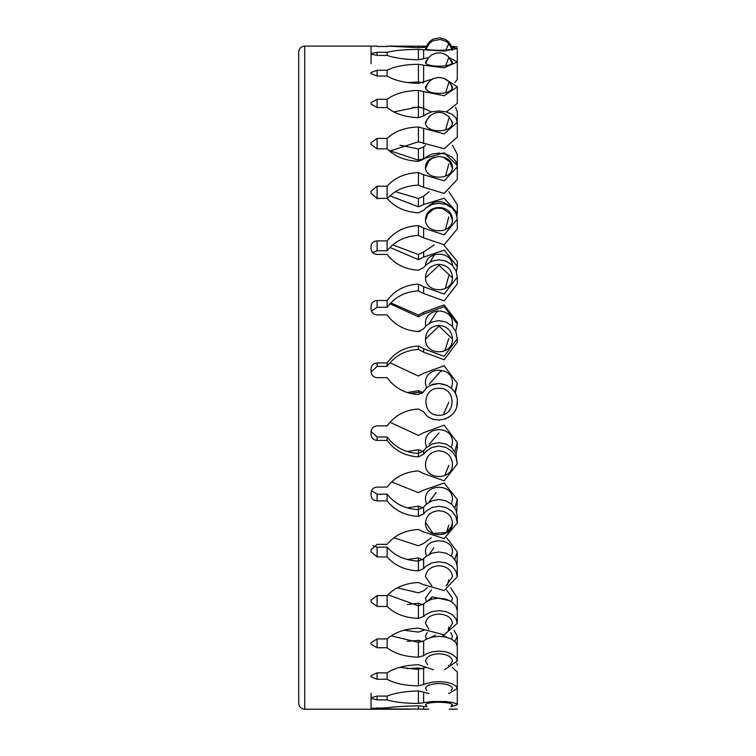 <?xml version="1.0" encoding="UTF-8"?>
<svg xmlns="http://www.w3.org/2000/svg" width="756" height="756" viewBox="0 0 756 756"><rect width="100%" height="100%" fill="white"/><g stroke="black" fill="none" stroke-linecap="round" stroke-linejoin="round"><path stroke-width="1.13" d="M298.705 377.66L298.705 703.203C299.074 706.86 301.077 708.873 304.734 709.232L304.734 46.078C301.077 46.447 299.074 48.45 298.705 52.107L298.705 377.66M371.064 372.056L377.083 366.395L387.129 366.395C394.726 355.84 405.159 350.189 418.427 349.452L423.625 352.183L444.15 359.78L457.295 342.185L457.295 338.754L444.15 356.331L423.625 348.743L418.427 346.012C405.169 346.749 394.736 352.39 387.129 362.927L377.083 362.927C373.407 363.305 371.394 365.337 371.054 369.032L371.054 371.631C371.413 375.288 373.417 377.301 377.083 377.66L387.129 377.66C394.774 388.14 405.207 393.753 418.427 394.49L423.625 391.759C432.271 376.573 458.334 384.199 457.295 401.767C458.344 419.344 432.262 426.96 423.625 411.784L418.427 409.043C405.169 409.809 394.736 415.422 387.129 425.883L391.636 420.506M371.461 311.122L377.083 307.305L387.129 307.305C394.726 297.042 405.159 291.57 418.427 290.871L423.625 293.517L444.15 300.879L457.295 283.878L457.295 277.14L444.15 294.093L423.625 286.76L418.427 284.114C405.169 284.814 394.736 290.276 387.129 300.51L377.083 300.51C373.407 300.869 371.394 302.854 371.054 306.454L371.054 308.996C371.413 312.578 373.417 314.553 377.083 314.902L387.129 314.902C394.774 325.231 405.207 330.769 418.427 331.515L423.625 328.813L426.015 325.902L431.959 321.98L438.971 320.601L445.983 321.98L451.927 325.902L455.896 331.79L457.295 338.754M372.623 252.589L377.083 250.765L387.129 250.765C394.726 241.164 405.159 236.052 418.427 235.428L423.625 237.885L444.15 244.746L457.295 228.964L457.295 219.155L444.15 234.88L423.625 228.057L418.427 225.609C405.169 226.233 394.736 231.317 387.129 240.871L377.083 240.871C373.407 241.211 371.394 243.073 371.054 246.456L371.054 248.847C371.413 252.23 373.417 254.082 377.083 254.422L387.129 254.422C394.774 264.213 405.207 269.476 418.427 270.213L423.625 267.633L426.015 264.855L431.959 261.122L438.971 259.818L445.983 261.122L451.927 264.855L455.896 270.468L457.295 277.14M387.129 186.184L387.129 198.809C394.726 190.219 405.159 185.664 418.427 185.135L423.625 187.308L444.15 193.413L457.295 179.418L457.295 166.906L444.15 180.826L423.625 174.759L418.427 172.595C405.169 173.124 394.736 177.651 387.129 186.184L377.083 186.184L371.054 191.192L371.054 193.356L377.083 198.393L387.129 198.393C394.774 207.295 405.207 212.096 418.427 212.795L423.625 210.423L426.015 207.881L431.959 204.489L438.971 203.298L445.983 204.489L451.927 207.881L455.896 213.022L457.295 219.155M389.548 151.115L418.427 141.788L444.15 148.743L457.295 137.044L457.295 122.264L444.15 133.888L418.427 126.989C405.169 127.405 394.736 131.213 387.129 138.414L377.083 138.414L371.054 142.676L371.054 144.519L377.083 148.847L377.083 138.414M393.791 111.907L418.427 106.974L423.625 108.363L431.544 111.907M446.399 111.907L457.295 103.364L457.295 86.864L444.15 95.757L418.427 90.446C405.169 90.729 394.736 93.678 387.129 99.291L377.083 99.291L371.054 102.655L371.054 104.111L377.083 107.56L377.083 99.291M407.371 82.565L418.427 81.941L423.625 82.858L423.625 65.186L418.427 64.279C405.169 64.43 394.736 66.415 387.129 70.223L377.083 70.223L371.054 72.567L371.054 73.597L377.083 76.044L377.083 70.223M454.838 82.565L457.295 79.597L457.295 61.964L444.15 67.813L423.625 65.186M389.973 150.775L418.427 160.168L444.15 152.825L457.295 165.488L457.267 166.178M389.973 195.813L418.427 206.832L423.625 204.536L444.15 198.233L457.295 213.003L456.936 216.036M389.973 247.429L418.427 259.658L423.625 257.116L444.15 250.123L457.295 266.462L456.397 271.763M389.973 303.751L418.427 316.755L423.625 314.061L444.15 306.624L457.295 323.937L455.698 331.326M420.09 331.326L415.413 331.326M389.973 362.738L418.427 376.053L423.625 373.313L444.15 365.696L457.295 383.358L454.81 392.572M422.991 392.572L418.427 390.654L407.238 392.572M389.973 422.273L418.427 435.409L423.625 432.706L444.15 425.193L457.295 442.572L454.81 451.559M422.991 451.559L418.427 449.688L407.238 451.559M391.684 481.912L418.427 492.685L423.625 490.124L444.15 482.98L457.295 499.442L454.81 507.881M422.991 507.881L418.427 506.133L407.238 507.881M393.942 537.771L418.427 545.794L423.625 543.47L431.279 537.771M446.664 537.771L457.295 551.908L454.81 559.497M423.625 560.158L418.427 557.928L407.238 559.497M397.335 587.828L418.427 592.827L423.625 590.823L427.206 587.828M450.737 587.828L457.295 598.081L457.295 611.784M423.625 605.093L418.427 603.203L407.238 604.535M403.959 630.22L418.427 632.082L423.908 630.22M454.025 630.22L457.295 636.278L454.81 641.381M423.625 641.816L418.427 640.332L407.238 641.381M456.737 663.324L457.295 665.138M423.625 668.984L418.427 667.964L407.238 668.691M433.443 669.731L418.427 664.741C405.169 665.204 394.736 667.907 387.129 672.849L377.083 672.849L371.054 675.58L371.054 676.714L377.083 679.266L387.129 679.266C394.774 683.49 405.207 685.692 418.427 685.872L431.959 682.177L438.971 681.628L445.983 682.177L451.927 683.726L455.896 685.966L457.295 688.48L457.295 671.99L452.249 667.397M425.694 667.397L418.427 669.4L399.593 667.397M387.129 425.883L377.083 425.883C373.407 426.261 371.394 428.265 371.054 431.912L371.054 434.473C371.413 438.083 373.417 440.058 377.083 440.408L387.129 440.408C394.774 450.68 405.207 456.161 418.427 456.86L423.625 454.195L426.015 451.332L431.959 447.448L438.971 446.087L445.983 447.448L451.927 451.332L455.896 457.125L457.295 463.919L444.15 480.835L423.625 473.577L418.427 470.95C405.169 471.697 394.736 477.083 387.129 487.1L377.083 487.1C373.407 487.459 371.394 489.368 371.054 492.836L371.054 495.274C371.413 498.686 373.417 500.557 377.083 500.888L387.129 500.888C394.774 510.565 405.207 515.724 418.427 516.357L423.625 513.872L426.015 511.179L431.959 507.531L438.971 506.246L445.983 507.531L451.927 511.179L455.896 516.603L457.295 522.954L444.15 538.612L423.625 531.912L418.427 529.474C405.169 530.192 394.736 535.153 387.129 544.348L377.083 544.348L371.054 549.603L371.054 551.814L377.083 556.917L387.129 556.917C394.774 565.658 405.207 570.308 418.427 570.856L423.625 568.625L426.015 566.206L431.959 562.927L438.971 561.765L445.983 562.927L451.927 566.206L455.896 571.073L457.295 576.724L444.15 590.559L423.625 584.672L418.427 582.517C405.169 583.178 394.736 587.525 387.129 595.586L377.083 595.586L371.054 600.141L371.054 602.069L377.083 606.463L387.129 606.463C394.774 613.957 405.207 617.917 418.427 618.361L423.625 616.471L426.015 614.411L431.959 611.613L438.971 610.631L445.983 611.613L451.927 614.411L455.896 618.54L457.295 623.313L444.15 634.823L418.427 628.16C405.169 628.727 394.736 632.318 387.129 638.943L377.083 638.943L371.054 642.647L371.054 644.207L377.083 647.75L387.129 647.75C394.774 653.713 405.207 656.851 418.427 657.162L423.625 655.688L426.015 654.063L431.959 651.852L438.971 651.067L445.983 651.852L451.927 654.063L455.896 657.314L457.295 661.018L457.295 646.248L455.896 642.553L451.927 639.321L445.983 637.119L438.971 636.335L431.959 637.119L426.015 639.321L423.625 640.937L418.427 642.411L391.202 635.843M457.295 623.313L457.295 610.801L455.896 606.047L451.927 601.927L445.983 599.13L438.971 598.147L431.959 599.13L426.015 601.927L423.625 603.978L418.427 605.858L387.904 594.764M457.295 576.733L457.295 566.924L455.896 561.283L451.927 556.416L445.983 553.146L438.971 551.984L431.959 553.146L426.015 556.416L423.625 558.835L418.427 561.056C405.207 560.517 394.774 555.877 387.129 547.136L377.083 547.136L372.963 545.766M457.295 522.954L457.295 516.206L455.896 509.875L451.927 504.45L445.983 500.812L438.971 499.527L431.959 500.812L426.015 504.45L423.625 507.144L418.427 509.629C405.207 508.996 394.774 503.846 387.129 494.169L377.083 494.169L371.498 490.672M457.295 463.919L455.896 453.695L451.927 447.902L445.983 444.027L438.971 442.666L431.959 444.027L426.015 447.902L423.625 450.774L418.427 453.43C405.207 452.731 394.774 447.25 387.129 436.987L377.083 436.987L371.073 431.487M394.32 418.068L397.505 415.696M400.255 414.014L404.328 412.048M432.536 418.918L433.16 419.136M438.943 420.09L439.718 420.071M445.067 419.041L446.078 418.654M448.128 417.633L451.908 414.732M456.87 405.651L457.285 401.228M456.596 396.796L455.84 394.623M451.738 388.631L449.839 387.034M447.212 385.409L438.971 383.453L431.487 385.05M451.493 639.094L452.466 636.278L450.793 632.536M427.149 632.536L425.477 636.278L426.45 639.094M451.493 601.634L452.466 598.081L446.437 589.907M431.506 589.907L425.477 598.081L426.45 601.634M450.075 206.501C442.676 200.075 435.267 200.075 427.868 206.501M451.493 556.076L452.466 551.908C453.316 537.204 424.626 537.204 425.477 551.908L426.45 556.076M452.409 265.328C451.833 250.491 426.11 250.491 425.534 265.328M451.493 504.072L452.466 499.442C453.316 483.216 424.626 483.216 425.477 499.442L426.45 504.072M452.258 326.242L452.466 323.937C453.316 306.775 424.626 306.775 425.477 323.937L425.685 326.242M451.493 447.495L452.466 442.572C453.316 425.411 424.626 425.411 425.477 442.572L426.45 447.495M451.493 388.404L452.466 383.358C453.316 365.885 424.626 365.885 425.477 383.358L426.45 388.404M387.129 138.414L387.129 148.847C394.774 156.539 405.207 160.697 418.427 161.33L423.625 159.261L426.015 157.05L431.959 154.101L438.971 153.071L445.983 154.101L451.927 157.05L455.896 161.529L457.295 166.906M387.129 148.847L377.083 148.847M387.129 99.291L387.129 107.56C394.774 113.769 405.207 117.142 418.427 117.681L423.625 115.989L426.015 114.194L431.959 111.793L438.971 110.971L445.983 111.793L451.927 114.194L455.896 117.851L457.295 122.264L457.295 111.945L455.509 107.286M387.129 107.56L377.083 107.56M387.129 70.223L387.129 76.044C394.774 80.542 405.207 82.999 418.427 83.434L432.574 79.002M445.369 79.002L457.295 86.864M387.129 76.044L377.083 76.044M451.171 47.118L457.295 48.478L444.15 51.068L418.427 49.442C405.169 49.452 394.736 50.397 387.129 52.277L387.129 55.434C394.774 58.051 405.207 59.507 418.427 59.818L428.548 57.683M449.395 57.683L457.295 61.964L457.295 66.604M387.129 55.434L377.083 55.434L377.083 52.277L371.054 53.506L371.054 54.063L377.083 55.434M387.129 52.277L377.083 52.277M427.244 46.21L387.129 46.088L418.427 47.685L426.771 47.118M387.129 46.456L377.083 46.456M304.734 46.078L377.083 46.088M457.295 46.891L450.699 46.21M421.234 107.286L412.436 107.286M425.505 145.228L423.625 146.957L418.427 148.941L399.952 145.228M457.295 165.488L457.295 154.281L452.438 145.228M429.087 191.665L423.625 196.201L418.427 198.497L395.426 191.665M457.295 213.003L457.295 204.687L448.856 191.665M434.275 244.868L423.625 251.994L418.427 254.545L392.723 244.868M457.295 266.462L457.295 261.349L443.668 244.868M457.295 323.937L457.295 322.217L444.15 304.895L423.625 312.332L418.427 315.035L390.786 302.882M455.282 393.432L457.295 383.358M410.291 393.432L418.427 392.373L421.999 393.432M456.066 454.11L457.295 447.684L457.295 442.572M456.69 512.02L457.295 499.442M457.134 565.053L457.295 551.908M427.036 706.718L418.427 705.839C405.169 706.038 394.736 706.709 387.129 707.824L371.054 708.334L377.083 708.854L428.68 709.156M449.262 709.156L457.295 709.119M428.954 693.507L418.427 690.946C405.169 691.296 394.736 693.006 387.129 696.096L377.083 696.096L371.054 697.741L371.054 698.412L377.083 699.886L387.129 699.886C394.774 702.211 405.207 703.392 418.427 703.439L431.959 701.502L445.983 701.502L451.927 702.333L455.896 703.486L457.295 704.715L450.916 706.718M457.295 704.715L457.295 688.48L448.988 693.507M457.295 661.018L444.5 669.731M438.971 325.363C430.769 326.148 426.271 330.618 425.477 338.754C424.626 356.133 453.316 356.133 452.466 338.754C451.672 330.618 447.174 326.148 438.971 325.363M438.971 264.345C430.769 265.082 426.271 269.344 425.477 277.14C424.626 293.876 453.316 293.876 452.466 277.14C451.672 269.344 447.174 265.082 438.971 264.345M438.971 388.272C421.546 387.478 421.574 416.084 438.971 415.271C456.378 416.084 456.397 387.478 438.971 388.272M438.971 207.418C430.769 208.08 426.271 211.992 425.477 219.155C424.626 234.643 453.316 234.643 452.466 219.155C451.672 211.992 447.174 208.08 438.971 207.418M438.971 450.803C430.769 451.606 426.271 455.972 425.477 463.919C424.626 480.712 453.316 480.712 452.466 463.919C451.672 455.972 447.174 451.606 438.971 450.803M434.502 157.21C428.794 158.949 425.779 162.181 425.477 166.906C424.626 180.58 453.316 180.58 452.466 166.906C452.164 162.181 449.149 158.949 443.441 157.21M438.971 510.687C430.769 511.443 426.271 515.535 425.477 522.954C424.626 538.518 453.316 538.518 452.466 522.954C451.672 515.535 447.174 511.443 438.971 510.687M429.54 116.207L425.477 122.264C424.626 133.642 453.316 133.642 452.466 122.264L448.402 116.207M446.078 585.815L452.466 576.733C451.672 570.118 447.174 566.461 438.971 565.762C430.769 566.461 426.271 570.118 425.477 576.733L431.865 585.815M427.811 83.292L425.477 86.864C424.626 95.521 453.316 95.521 452.466 86.864L450.132 83.292M448.979 629.323L452.466 623.313C451.672 617.737 447.174 614.647 438.971 614.033C430.769 614.647 426.271 617.737 425.477 623.313L428.964 629.323M426.932 60.149L425.477 61.964C424.626 67.596 453.316 67.596 452.466 61.964L451.011 60.149M450.292 664.779L452.466 661.018C451.672 656.68 447.174 654.261 438.971 653.77C430.769 654.261 426.271 656.68 425.477 661.018L427.65 664.779M426.422 47.921L425.477 48.478C424.626 50.879 453.316 50.879 452.466 48.478L451.521 47.921M451.02 690.559L452.466 688.48C451.672 685.541 447.174 683.887 438.971 683.518C430.769 683.887 426.271 685.541 425.477 688.48L426.923 690.559M451.474 705.518L452.466 704.715C451.672 703.278 447.174 702.447 438.971 702.22C430.769 702.447 426.271 703.278 425.477 704.715L426.469 705.518M428.746 709.232L421.999 709.232M455.282 709.232L449.196 709.232M387.129 362.927L387.129 366.395M387.129 440.408L387.129 436.987M387.129 500.888L387.129 494.169M387.129 556.917L387.129 547.136M387.129 606.463L387.129 595.586M387.129 647.75L387.129 638.943M387.129 679.266L387.129 672.849M371.054 59.752L371.054 54.063L371.054 59.752M371.054 50.794L371.054 46.163M387.129 699.886L387.129 696.096M371.054 63.778L371.054 54.063L371.054 63.778M371.054 53.506L371.054 50.368M371.054 693.252L371.054 697.741L371.054 693.252M371.054 708.514L371.054 706.662M387.129 300.51L387.129 307.305M387.129 240.871L387.129 250.765M371.054 706.973L371.054 698.412M387.129 708.854L387.129 707.824M377.083 366.395L377.083 362.927M423.625 352.183L423.625 348.743M418.427 346.012L418.427 349.452M377.083 440.408L377.083 436.987M377.083 500.888L377.083 494.169M418.427 449.688L418.427 456.86M423.625 454.195L423.625 450.774M377.083 556.917L377.083 547.136M418.427 506.133L418.427 516.357M423.625 513.872L423.625 507.144M377.083 606.463L377.083 595.586M418.427 557.928L418.427 570.856M423.625 568.625L423.625 558.835M377.083 647.75L377.083 638.943M418.427 603.203L418.427 618.361M423.625 616.471L423.625 603.978M377.083 679.266L377.083 672.849M418.427 640.332L418.427 657.162M423.625 655.688L423.625 640.937M377.083 699.886L377.083 696.096M418.427 667.964L418.427 685.872M423.625 684.851L423.625 668.38M418.427 690.946L418.427 703.439M423.625 702.919L423.625 691.834M418.427 705.839L418.427 709.222M423.625 709.222L423.625 706.217M377.083 307.305L377.083 300.51M423.625 293.517L423.625 286.76M418.427 284.114L418.427 290.871M377.083 250.765L377.083 240.871M423.625 237.885L423.625 228.057M418.427 225.609L418.427 235.428M377.083 198.809L377.083 186.184M423.625 187.308L423.625 174.759M418.427 172.595L418.427 185.135M423.625 143.612L423.625 128.794M418.427 126.989L418.427 141.788M423.625 115.989L423.625 91.826M418.427 90.446L418.427 106.974M418.427 64.279L418.427 83.434M423.625 59.044L423.625 49.839M418.427 49.442L418.427 59.818M423.625 47.43L423.625 46.343M418.427 46.466L418.427 47.685M418.427 107.635L418.427 117.681M423.625 158.202L423.625 146.957M418.427 148.941L418.427 160.168M423.625 204.536L423.625 196.201M418.427 198.497L418.427 206.832M423.625 257.116L423.625 251.994M418.427 254.545L418.427 259.658M423.625 314.061L423.625 312.332M418.427 315.035L418.427 316.755M418.427 390.654L418.427 392.373M377.083 708.854L377.083 707.824M448.223 630.098L448.78 626.989M447.533 584.775L448.78 579.729M425.496 522.235L433.018 533.424L446.484 532.526L448.78 525.174M444.972 475.184L448.78 465.29M443.356 414.534L448.78 402.23M444.944 350.841L448.78 338.282M445.256 288.622L448.78 275.76M445.426 229.711L448.78 216.925M445.539 176.176L448.78 163.891M445.624 129.947L448.78 118.588M445.7 92.686L448.78 82.65M445.775 65.744L448.78 57.371M445.851 50.085L448.78 43.668M448.421 43.253L448.866 42.081L451.493 46.229M431.752 204.555L432.895 202.825M430.06 261.992L434.587 254.564M429.247 323.37L437.535 310.707M429.162 384.237L440.55 371.29L441.665 371.432M429.162 444.273L438.943 432.933M429.162 501.889L436.221 492.506M429.276 554.29L433.887 547.873M429.606 599.971L432.111 596.805L450.122 600.822M430.778 637.421L435.55 635.087M448.856 693.649L448.78 693.082M448.639 666.839L448.78 665.233M410.291 709.232L304.734 709.232M457.295 646.248L457.295 636.278M457.295 48.478L457.295 61.964M452.466 48.478L452.466 50.208M446.484 532.526L451.464 526.441L452.447 522.235M452.466 339.038L438.99 326.082L425.477 339.038M452.447 277.877L439.019 265.28L425.496 277.877M452.409 220.232L449.943 213.683L442.543 208.524L437.166 208.165L433.112 209.384L427.698 214.118L425.534 220.232M452.362 168.201L449.716 161.784L443.158 157.116L438.111 156.483L431.912 158.448L428.709 161.179L425.581 168.201M452.296 123.653L451.559 120.988L449.007 116.83L443.545 113.164L439.491 112.379L435.305 112.88L430.901 115.054L426.743 120.138L425.656 123.653M452.201 88.159L450.756 84.294L448.601 81.431L443.895 78.312L438.404 77.395L433.273 78.652L430.258 80.571L427.858 83.226L425.751 88.159M452.069 62.975L448.497 56.7L445.086 54.234L440.502 52.854L435.928 53.118L431.572 54.971L428.34 57.947L425.874 62.975M451.89 48.979L448.412 43.253L445.747 41.23L440.294 39.463L433.018 40.786L429.71 43.083L426.053 48.979M426.45 46.229L429.682 41.476L432.971 39.18L439.803 37.8L445.473 39.444L448.866 42.081M452.324 264.628L452.23 265.148M425.713 265.148L425.619 264.628M452.457 323.379L452.041 326.016M425.902 326.016L425.486 323.379M427.82 600.822L432.111 596.805M442.392 635.087L447.174 637.421"/></g></svg>
